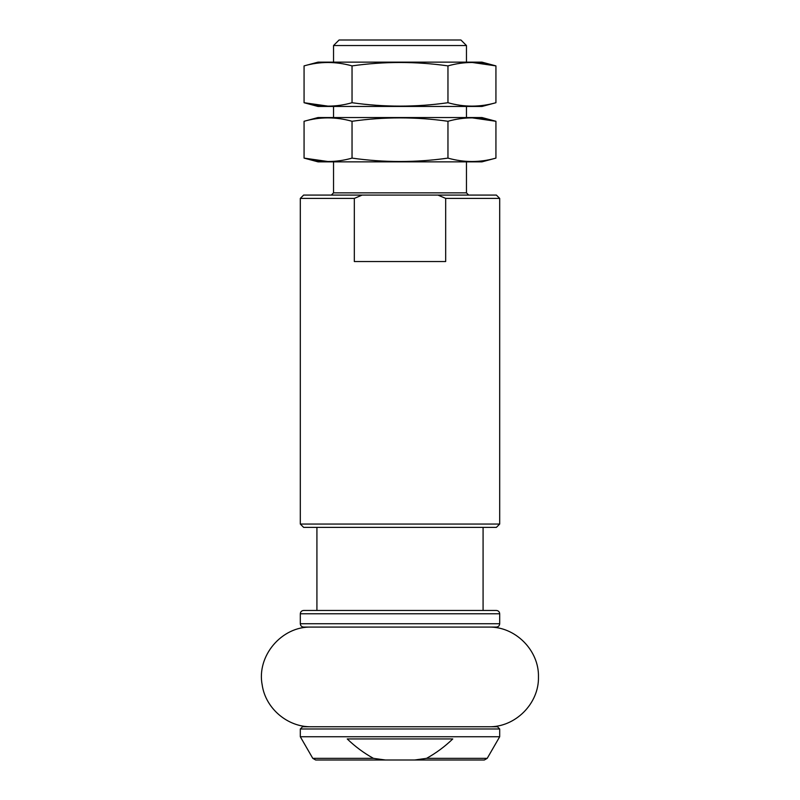 <?xml version="1.0" encoding="UTF-8"?>
<svg xmlns="http://www.w3.org/2000/svg" width="800" height="800" viewBox="0 0 800 800"><rect width="100%" height="100%" fill="white"/><g stroke="black" fill="none" stroke-linecap="round" stroke-linejoin="round"><path stroke-width="1.2" d="M347.24 738.95C355.17 746.61 363.9 753.07 373.43 758.34L312.78 758.34L300.31 736.74L499.69 736.74L487.22 758.34L426.57 758.34C436.09 753.07 444.82 746.6 452.76 738.95L347.24 738.95M373.43 758.34L385.44 760L315.66 760L312.78 758.34M426.57 758.34L414.56 760L484.34 760L487.22 758.34M385.44 760L414.56 760M499.69 198.4L496.37 195.08L303.63 195.08L300.31 198.4L300.31 524.06L499.69 524.06L499.69 198.4L445.67 198.4L438.42 195.29M362.13 195.08L354.33 198.4L300.31 198.4M445.67 198.4L445.67 261.54L354.33 261.54L354.33 198.4M499.69 524.06L496.37 527.38L303.63 527.38L300.31 524.06M300.31 728.98L499.69 728.98L497.48 726.77L302.52 726.77L300.31 728.98L300.31 736.74M333.54 45.54L339.08 40L460.92 40L466.46 45.54L333.54 45.54L333.54 62.15M496.37 627.08L303.63 627.08C301.59 626.86 300.49 625.75 300.31 623.75L499.69 623.75C499.5 625.77 498.39 626.88 496.37 627.08M499.69 613.78L300.31 613.78C300.49 611.78 301.59 610.68 303.63 610.46L496.37 610.46C498.39 610.66 499.5 611.77 499.69 613.78L499.69 623.75M483.08 527.38L483.08 610.46L316.92 610.46L316.92 527.38M488.62 627.08C515.25 626.39 539.15 650.29 538.46 676.92C539.15 703.56 515.25 727.46 488.62 726.77L311.38 726.77C287.7 727.24 265.63 708.53 262.21 685.1C256.4 655.96 281.69 626.12 311.38 627.08M304.07 121.28C319.86 116.75 335.84 116.75 352.04 121.28C384.01 116.75 415.99 116.75 447.96 121.28C463.95 116.75 479.94 116.75 495.93 121.28L481.97 117.54L318.03 117.54L304.07 121.28L304.07 158.11L318.03 161.85L481.97 161.85L495.93 158.11C479.94 162.64 463.95 162.64 447.96 158.11C415.99 162.64 384.01 162.64 352.04 158.11C336.25 162.63 320.26 162.63 304.07 158.11L328.21 161.55M466.46 161.36L470.8 161.54M495.93 158.11L495.93 121.28L472.1 117.84M352.04 121.28L352.04 158.11M447.96 121.28L447.96 158.11M304.07 65.89C319.86 61.37 335.84 61.37 352.04 65.89C384.01 61.36 415.99 61.36 447.96 65.89C463.95 61.36 479.94 61.36 495.93 65.89L481.97 62.15L318.03 62.15L304.07 65.89L304.07 102.72L318.03 106.46L481.97 106.46L495.93 102.72C479.94 107.25 463.95 107.25 447.96 102.72C415.99 107.25 384.01 107.25 352.04 102.72C336.25 107.25 320.26 107.25 304.07 102.72L328.21 106.16M466.46 105.97L470.8 106.16M495.93 102.72L495.93 65.89L472.1 62.45M352.04 65.89L352.04 102.72M447.96 65.89L447.96 102.72M466.46 161.85L466.46 192.86L333.54 192.86L331.32 195.08M499.69 728.98L499.69 736.74M466.46 192.86L468.68 195.08M333.54 106.46L333.54 117.54M333.54 161.85L333.54 192.86M466.46 45.54L466.46 62.15M466.46 106.46L466.46 117.54M300.31 613.78L300.31 623.75"/></g></svg>
